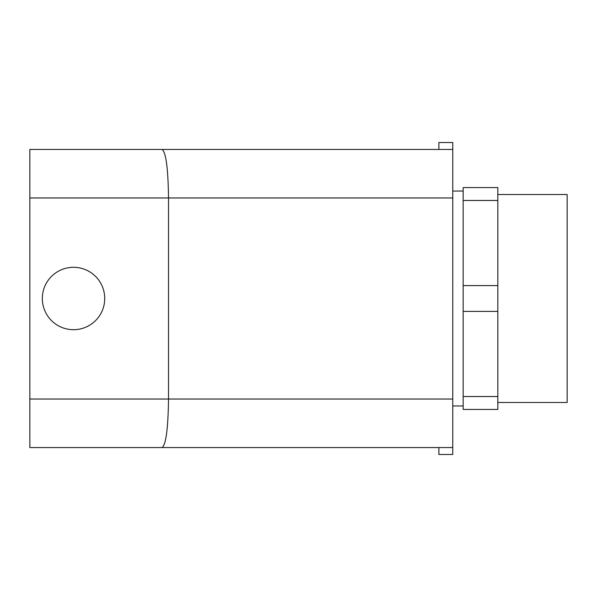 <?xml version="1.0" encoding="UTF-8"?>
<svg xmlns="http://www.w3.org/2000/svg" width="597" height="597" viewBox="0 0 597 597"><rect width="100%" height="100%" fill="white"/><g stroke="black" fill="none" stroke-linecap="round" stroke-linejoin="round"><path stroke-width="0.9" d="M497.823 311.403L463.16 311.403L463.16 285.597L497.823 285.597L497.823 409.43L463.16 409.43L463.16 396.527L497.823 396.527M463.16 285.597L463.16 200.473L497.823 200.473L497.823 285.597M497.823 200.473L497.823 187.57L463.16 187.57L463.16 200.473M452.757 399.027L29.85 399.027L29.85 197.973L168.511 197.973L168.511 399.027C168.123 428.445 165.988 444.623 162.115 447.556L452.757 447.556L452.757 149.444L162.115 149.444C165.988 152.377 168.123 168.555 168.511 197.973L452.757 197.973M29.85 447.556L162.115 447.556L29.85 447.556L29.85 399.027M438.892 447.556L438.892 454.489L452.757 454.489L452.757 447.556M29.85 149.444L162.115 149.444L29.85 149.444L29.85 197.973M452.757 149.444L452.757 142.511L438.892 142.511L438.892 149.444M497.823 402.49L567.15 402.49L567.15 194.51L497.823 194.51M463.16 311.403L463.16 396.527M104.729 298.5A31.201 31.201 0 0 1 57.931 325.522A31.201 31.201 0 0 1 57.931 271.478A31.201 31.201 0 0 1 104.729 298.5M452.757 405.96L463.16 405.96M452.757 191.04L463.16 191.04"/></g></svg>
